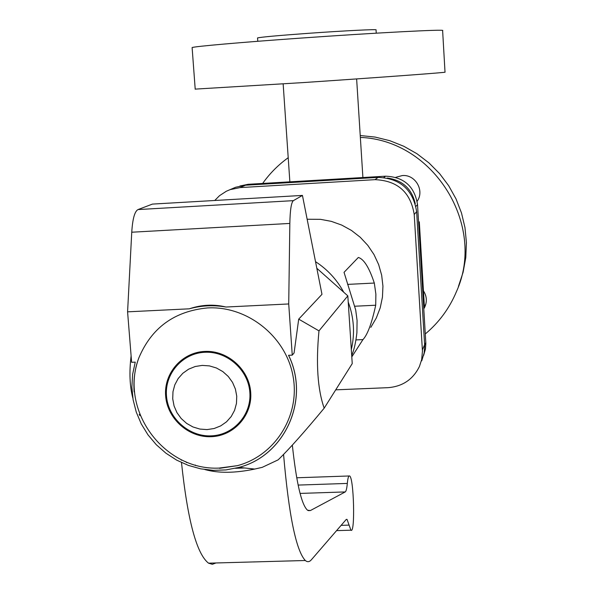<?xml version="1.0" encoding="UTF-8"?>
<svg xmlns="http://www.w3.org/2000/svg" width="594" height="594" viewBox="0 0 594 594"><rect width="100%" height="100%" fill="white"/><g stroke="black" fill="none" stroke-linecap="round" stroke-linejoin="round"><path stroke-width="0.89" d="M195.211 89.219L192.114 47.55C194.639 46.421 240.637 42.352 299.784 38.172C375.809 32.744 446.911 29.069 442.619 30.584L445.017 72.149C449.391 72.29 378.593 77.532 302.769 82.611L195.203 89.115M376.247 33.167L376.047 29.908C378.311 29.054 344.357 30.732 308.835 33.286C278.259 35.514 261.16 37.058 257.544 37.927L257.558 38.061M262.659 183.442C269.728 173.463 278.252 164.887 288.209 157.707M423.789 308.85L424.45 307.484L419.312 221.852L418.621 222.765M419.312 221.852L418.57 221.896M395.76 177.331L402.279 175.564C415.347 174.228 424.836 190.659 417.144 201.269M421.428 269.579L420.99 262.281M420.374 252.034L421.651 265.191L421.28 265.214M421.651 265.191L422.044 279.804M415.28 203.764C411.835 188.773 402.502 180.19 387.288 178.022M239.917 185.996L248.106 184.303L385.595 176.188C403.95 176.945 414.59 186.397 417.523 204.551L425.853 343.436L425.453 349.116L423.596 355.479M423.448 290.837C426.886 296.25 427.242 301.826 424.524 307.558L423.841 308.746M360.35 137.414C433.783 140.169 486.627 225.497 456.407 291.713C449.413 308.353 439.04 322.438 425.297 333.954M424.368 306.11L425.75 304.462M360.231 135.521L375.17 137.088L389.79 140.689L403.801 146.273L416.943 153.72L428.957 162.905L439.612 173.641L448.693 185.729L456.044 198.938L461.501 212.994L464.983 227.643L466.416 242.597L465.785 257.573L463.105 272.275L458.434 286.434M232.143 188.751L235.699 187.229L245.522 185.209L378.096 177.391C400.237 178.304 413.082 189.716 416.632 211.62L424.68 345.834L424.153 352.925L421.74 360.833M335.714 389.842L388.045 387.667C402.606 386.494 413.075 379.418 419.453 366.431L421.673 359.57L422.445 351.165L414.226 214.531C410.61 192.218 397.527 180.598 374.977 179.663L240.028 187.6L230.027 189.657L226.299 191.261L219.513 195.686L214.753 200.49M370.819 327.368L376.306 317.99L380.219 307.818L382.454 297.119L382.937 286.152L381.667 275.215L378.653 264.59L373.99 254.544L367.79 245.352L360.209 237.236L351.448 230.427L341.736 225.089L331.326 221.362L320.493 219.334L307.143 219.238M351.7 355.457C354.009 350.237 355.747 342.671 356.905 332.766L357.076 320.448L355.687 309.942L344.037 272.334L358.323 257.477C363.832 258.991 369.164 267.515 374.309 283.048L375.876 294.104L375.712 305.219C371.792 323.284 367.538 334.741 362.949 339.597L351.797 356.89M316.825 268.273L347.824 295.871L352.235 363.61L324.176 408.175C317.59 389.337 315.86 363.565 318.978 330.865L298.708 319.141L294.075 352.985L292.255 355.13L288.528 355.301C310.469 399.517 284.637 456.162 238.417 467.515L226.017 469.913L213.357 470.351L200.72 468.844L188.417 465.414L176.73 460.164L165.941 453.207L156.281 444.713L148.003 434.875L141.275 423.938L136.278 412.139L133.115 399.769L131.883 387.117L132.596 374.472L135.246 362.14L131.623 362.303L127.584 311.835L189.293 308.821C201.277 305.457 213.506 304.863 225.98 307.024L288.721 303.957L292.255 355.13M195.448 465.533L195.367 465.043M283.561 454.41C288.84 515.243 296.087 550.608 305.316 560.506C307.425 562.251 309.437 562.021 311.338 559.815L346.168 519.527L347.022 519.356L350.928 530.197C355.346 534.333 353.898 477.383 349.584 475.957C348.604 475.497 347.846 477.984 347.319 483.419C346.837 488.498 346.139 491.335 345.233 491.929L310.387 510.55L307.514 510.216C301.485 504.714 296.428 483.004 292.337 445.092M131.111 355.91C129.128 372.178 129.715 386.263 132.856 398.166M139.219 414.397L139.865 415.57M204.893 469.557C218.57 473.344 235.179 473.173 254.737 469.06L262.214 467.352L278.118 459.867C289.055 449.279 304.41 432.046 324.176 408.175M185.632 461.642L186.783 462.652M181.229 459.645L181.281 460.239M181.497 462.563C187.63 520.381 196.644 553.92 208.531 563.171L212.325 564.3L216.001 562.964M235.335 468.302L244.579 467.975M318.978 330.865L347.824 295.871M288.721 303.957L289.835 223.433C290.124 209.934 291.305 202.339 293.384 200.646L302.443 195.419L321.97 294.327L298.708 319.141M219.58 468.339L237.4 465.659C275.222 455.68 300.482 415.54 293.005 376.032C285.937 336.464 247.334 305.739 207.61 307.922C174.465 311.07 151.537 327.754 138.818 357.974C134.808 368.889 133.256 380.205 134.155 391.914M302.443 195.419L152.428 204.091L138.016 209.571C134.69 211.323 132.596 218.867 131.749 232.217L127.584 311.835M225.98 307.024L225.364 306.875C213.625 304.143 201.804 304.722 189.917 308.613L189.293 308.821M211.152 435.862C233.397 435.194 251.626 414.894 249.851 392.441C248.411 369.98 227.235 351.084 204.878 352.272C182.492 353.133 164.575 373.656 166.483 395.916C168.065 418.191 188.922 436.857 211.152 435.862M207.061 429.596L214.115 428.519L220.701 425.891L226.5 421.837L231.207 416.557L234.585 410.32L236.464 403.43L236.746 396.235L235.417 389.107L232.536 382.395L228.252 376.448L222.78 371.554L216.402 367.983L209.43 365.897L202.227 365.399L195.159 366.52L188.573 369.201L182.804 373.299L178.133 378.601L174.807 384.853L172.973 391.728L172.728 398.886L174.072 405.977L176.953 412.637L181.207 418.54L186.642 423.403L192.976 426.967L199.896 429.068L207.061 429.596M415.934 206.4L417.523 204.551M383.843 177.509L385.595 176.188M246.102 185.172L248.106 184.303M424.658 345.211L425.809 342.478M245.522 185.209L240.028 187.6M378.096 177.391L374.977 179.663M416.632 211.62L414.226 214.531M424.628 344.646L422.393 349.955M375.712 305.219L354.863 306.229M374.309 283.048L347.601 284.392M362.949 339.597L355.977 339.917M310.387 510.55L308.189 510.617M254.737 469.06L238.959 467.374C284.897 455.746 310.402 399.339 288.58 355.294M349.101 525.111L341.134 525.356M289.835 223.433L131.749 232.217M293.384 200.646L138.016 209.571M347.319 483.419L298.129 485.083M345.233 491.929L300.067 493.421M225.364 306.875C213.32 304.878 201.507 305.457 189.917 308.613M204.811 351.425C181.979 352.301 163.699 373.247 165.644 395.953C167.263 418.673 188.543 437.719 211.212 436.701C233.91 436.018 252.509 415.317 250.698 392.404C249.228 369.483 227.628 350.208 204.811 351.425M351.314 349.539C355.034 333.538 354.002 317.708 348.225 302.056M343.763 292.263C336.932 279.685 327.517 269.483 315.518 261.664M257.781 41.283L257.544 37.927M362.904 177.524L356.63 78.92M230.027 189.657L235.699 187.229M208.531 563.171L305.316 560.506M346.324 519.379L347.022 519.356M336.575 530.628L350.928 530.197M296.718 477.776L349.064 475.98M138.818 357.974C119.127 409.815 163.729 470.663 218.971 468.102L237.4 465.659M424.524 307.558L424.948 306.69M289.865 181.838L283.152 83.917"/></g></svg>
